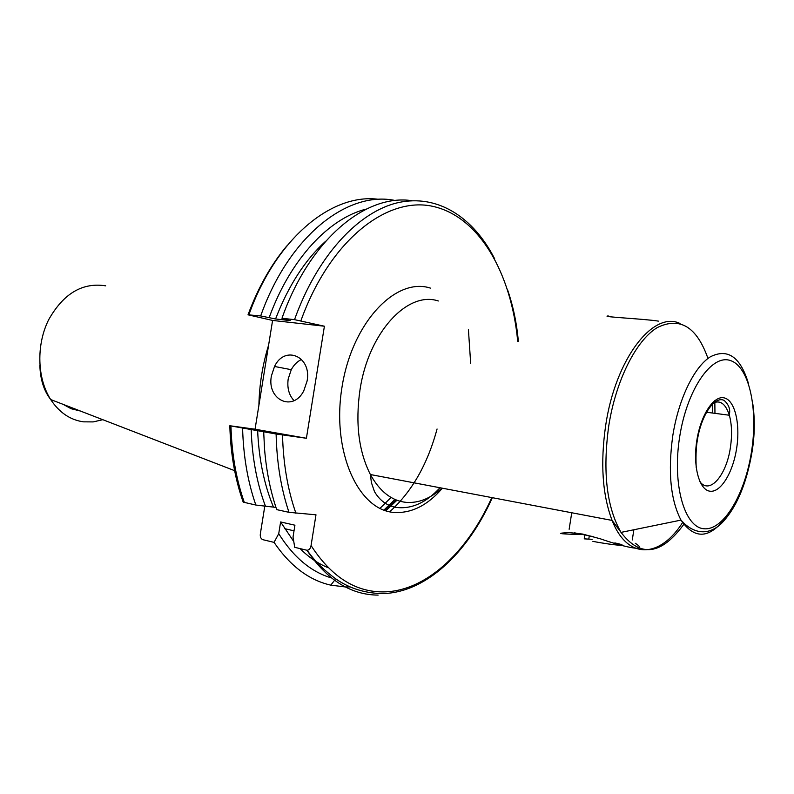 <?xml version="1.0" encoding="UTF-8"?>
<svg xmlns="http://www.w3.org/2000/svg" width="794" height="794" viewBox="0 0 794 794"><rect width="100%" height="100%" fill="white"/><g stroke="black" fill="none" stroke-linecap="round" stroke-linejoin="round"><path stroke-width="1.19" d="M658.375 321.123C645.691 318.96 599.321 316.796 608.115 315.952L610.04 316.518M635.289 543.285C649.333 552.346 626.555 547.949 600.264 538.779L582.627 534.064L569.308 532.595C555.592 533.26 558.281 533.876 577.387 534.441L581.724 534.431M271.419 375.88C266.566 399.7 292.907 412.493 303.774 390.837L307.099 381.011C311.883 356.288 284.689 344.775 274.526 366.471L271.419 375.88M301.611 359.424C297.343 361.389 293.899 364.813 291.269 369.676L288.192 378.956C287.001 387.909 288.947 395.134 294.038 400.633M258.904 405.297C259.34 384.693 262.576 364.615 268.62 345.062M350.124 586.905L346.105 586.955M275.558 318.98L290.227 320.597L281.969 318.285L294.524 319.654L324.409 326.215L272.59 320.439L248.026 314.811L260.68 315.943L275.558 318.98C288.371 285.79 305.085 259.866 325.689 241.197M264.799 506.145L260.392 533.558C259.936 536.506 260.68 538.54 262.625 539.632L274.049 542.371L278.724 533.707L280.619 521.956L294.921 525.201L293.026 537.052L294.733 547.324L307.05 550.272C309.243 550.044 310.573 548.465 311.059 545.538L315.982 514.81L288.996 512.329C281.076 488.886 276.788 462.773 276.113 433.99L229.823 425.743L255.053 429.217L306.405 438.268L324.409 326.215M272.59 320.439L255.053 429.217M260.68 315.943C289.066 235.62 348.06 190.302 395.333 200.535M345.34 586.945L330.79 585.148C309.094 580.255 290.177 566.003 274.049 542.371M269.206 317.521C290.465 259.023 329.063 218.161 366.381 209.05M336.358 579.213L335.564 579.034M331.465 577.953C311.049 571.928 293.472 557.18 278.724 533.707M328.369 567.76C318.275 563.8 308.856 557.418 300.102 548.614M293.76 541.558L280.619 521.956M281.969 318.285C309.571 239.49 365.806 193.518 411.957 200.703M306.405 438.268L276.113 433.99M275.965 507.416L255.847 505.034L243.192 502.136C235.014 478.99 230.558 453.543 229.833 425.792M255.847 505.034C247.788 481.958 243.371 456.302 242.587 428.065M265.464 506.235C256.909 483.447 252.145 457.83 251.162 429.375M273.384 506.85C264.124 484.509 258.864 458.982 257.623 430.259M288.996 512.329L276.709 509.629C270.407 491.218 266.347 470.981 264.541 448.918L263.687 431.797M391.055 497.451L379.939 508.418M394.896 499.416L383.879 510.105M593.247 536.665L574.598 532.843M614.814 542.917C632.798 546.788 615.271 545.627 592.88 541.369M584.841 535.067L584.245 538.858L592.145 539.315M589.277 535.93L588.83 538.798M438.308 300.986C407.709 290.544 368.476 332.339 359.97 390.033C355.226 423.252 358.699 451.429 370.391 474.534C379.86 491.615 391.809 500.895 406.23 502.374C418.617 503.257 430.517 498.503 441.921 488.112M442.417 488.211C427.718 505.222 411.778 513.311 394.618 512.477C358.412 510.741 331.386 451.707 342.006 387.115C352.119 322.433 395.819 276.798 430.388 288.103M751.551 451.409C758.31 408.712 749.149 366.401 730.301 360.516C711.583 353.926 686.929 389.467 679.634 437.057C672.071 484.588 684.488 527.712 704.119 528.764C723.652 530.541 745.05 494.156 751.551 451.409M729.954 511.624C712.119 538.57 695.792 541.399 680.994 520.11C670.573 500.022 667.823 471.954 672.756 435.896C678.493 399.064 694.204 366.818 710.441 356.754C727.909 348.04 740.613 357.092 748.573 383.919M682.909 522.055C660.271 558.043 627.756 560.504 612.105 520.427C602.408 494.9 600.264 463.269 605.663 425.515C615.499 358.59 653.323 310.335 680.071 323.515M712.625 402.528L712.675 413.049M714.957 413.356L714.828 400.583M707.97 358.471C696.795 326.761 679.882 316.469 657.214 327.614C636.093 340.398 615.896 380.257 608.73 425.981C602.537 471.785 606.646 507.257 621.037 532.387C640.569 558.073 661.69 555.095 684.418 523.474M711.206 404.057C719.314 399.174 725.359 402.895 729.349 415.242C731.87 424.453 732.227 435.181 730.411 447.419C726.53 475.288 709.618 495.069 699.891 481.65M696.824 440.481C700.755 414.766 713.995 394.906 724.475 397.963C735.026 400.633 740.465 424.214 736.624 448.431C732.931 472.668 720.694 492.776 709.965 491.208C699.177 490.007 692.735 466.177 696.824 440.481M437.067 428.988C427.529 464.351 411.739 491.943 389.685 511.773M396.931 500.24L385.874 510.78M396.474 500.071L385.398 510.631M396.127 499.932L385.05 510.512M102.803 419.689L93.186 421.912L83.489 421.842C70.229 419.996 59.292 412.552 50.677 399.541C37.11 378.391 36.127 344.993 48.593 319.853C63.441 293.522 82.477 282.188 105.701 285.84M80.422 411.034L71.043 408.702L63.212 404.384M491.804 497.59C466.932 553.001 424.78 592.393 381.964 591.897C354.471 591.58 330.84 576.126 311.059 545.538M468.4 329.312L470.673 363.384M248.929 314.662C276.322 237.674 332.537 192.585 379.105 199.383M294.524 319.654C317.312 255.698 358.531 211.67 398.092 202.639C437.792 193.786 473.581 217.417 494.741 258.973M378.133 595.113C350.75 594.895 327.009 579.938 306.901 550.242M300.906 320.726C329.728 240.393 387.006 195.89 433.077 206.41C479.417 216.762 511.415 273.483 517.708 341.37M295.944 513.331C287.765 490.027 283.289 463.924 282.515 435.003M244.344 502.493C236.235 479.556 231.769 454.059 230.945 426.001M752.831 404.077C754.975 419.431 754.737 435.251 752.097 451.538C746.519 484.35 736.177 508.448 721.071 523.841C706.283 537.419 691.246 531.871 680.994 520.11L621.037 532.387L612.105 520.427L370.391 474.534L371.394 482.583L374.46 491.585C379.76 500.597 387.075 505.877 396.414 507.435C411.629 509.252 426.15 502.691 439.985 487.744M705.767 412.146L729.349 415.242C728.823 414.726 732.455 408.106 724.207 400.434C714.65 395.561 701.072 415.222 697.291 440.601C695.326 451.627 696.179 465.88 696.199 467.537M39.859 365.27C40.256 379.304 43.859 390.727 50.677 399.541L234.627 470.663M307.05 550.272C313.997 559.393 318.305 565.407 333.937 577.526C347.435 587.61 363.235 592.969 381.338 593.604C424.879 593.505 467.279 553.686 492.33 497.689M248.105 314.583C258.209 287.517 271.111 264.63 286.803 245.922M334.572 580.305L330.79 585.148M294.018 530.829L284.53 528.635M518.353 341.44C516.765 323.237 513.162 306.008 507.555 289.76M291.269 369.676L274.526 366.471M578.062 533.647L577.387 534.441M571.74 512.765L569.139 529.27M633.87 529.757L632.272 539.97"/></g></svg>
